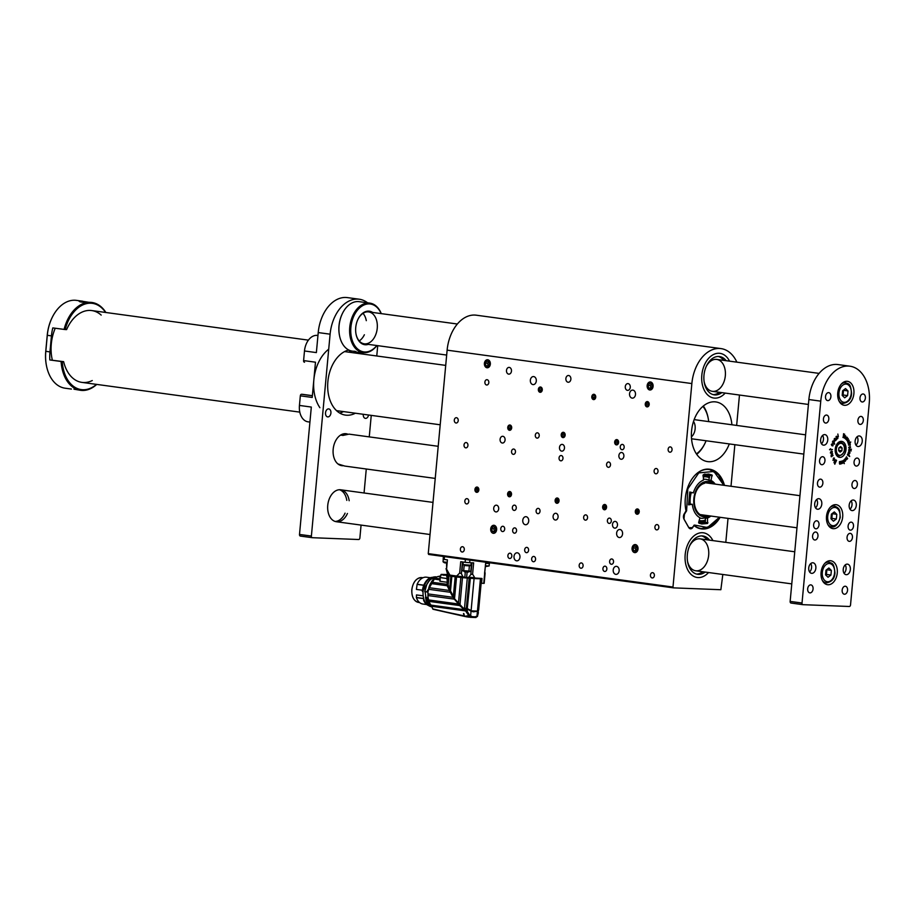 <?xml version="1.0" encoding="UTF-8"?>
<svg xmlns="http://www.w3.org/2000/svg" width="915" height="915" viewBox="0 0 915 915"><rect width="100%" height="100%" fill="white"/><g stroke="black" fill="none" stroke-linecap="round" stroke-linejoin="round"><path stroke-width="1.37" d="M490.703 528.893A4.026 2.997 -87.8 0 0 493.505 533.331A4.026 2.997 -87.8 0 0 496.662 529.419A4.026 2.997 -87.8 0 0 493.826 525.279A4.026 2.997 -87.8 0 0 490.703 528.893M632.071 548.188A4.026 2.997 -87.8 0 0 634.884 552.626A4.026 2.997 -87.8 0 0 638.03 548.714A4.026 2.997 -87.8 0 0 635.193 544.574A4.026 2.997 -87.8 0 0 632.071 548.188M736.872 362.168A36.245 24.202 97.8 0 0 721.009 348.604A36.245 24.202 97.8 0 0 719.453 348.466A36.245 24.202 97.8 0 0 691.854 383.568L672.982 587.041L673.44 587.865L720.86 589.718L722.816 574.483M725.801 542.366L728.02 518.382M731.005 486.277L734.859 444.69M736.644 425.429L739.469 395.04M724.486 485.385A30.115 20.107 97.8 0 0 709.548 469.223A30.115 20.107 97.8 0 0 686.01 510.879L684.523 513.429A4.026 2.688 -82.2 0 0 683.997 519.091L688.801 527.578A4.026 2.688 -82.2 0 0 690.425 528.813A4.026 2.688 -82.2 0 0 692.609 527.726L693.57 526.034M693.776 525.782L694.519 525.942A30.115 20.107 97.8 0 0 701.405 528.904A30.115 20.107 97.8 0 0 720.151 517.307M484.401 363.358A4.026 2.997 -87.8 0 0 487.215 367.784A4.026 2.997 -87.8 0 0 490.36 363.884A4.026 2.997 -87.8 0 0 487.523 359.744A4.026 2.997 -87.8 0 0 484.401 363.358M647.157 385.57A4.026 2.997 -87.8 0 0 649.97 390.007A4.026 2.997 -87.8 0 0 653.116 386.096A4.026 2.997 -87.8 0 0 650.279 381.955A4.026 2.997 -87.8 0 0 647.157 385.57M500.768 528.653A2.653 1.979 -87.8 0 0 502.621 531.569A2.653 1.979 -87.8 0 0 504.703 528.996A2.653 1.979 -87.8 0 0 502.827 526.262A2.653 1.979 -87.8 0 0 500.768 528.653M512.652 530.265A2.653 1.979 -87.8 0 0 514.505 533.193A2.653 1.979 -87.8 0 0 516.575 530.609A2.653 1.979 -87.8 0 0 514.71 527.875A2.653 1.979 -87.8 0 0 512.652 530.265M613.21 569.953A4.026 2.997 -87.8 0 0 616.024 574.38A4.026 2.997 -87.8 0 0 619.169 570.48A4.026 2.997 -87.8 0 0 616.333 566.339A4.026 2.997 -87.8 0 0 613.21 569.953M514.013 556.412A4.026 2.997 -87.8 0 0 516.826 560.849A4.026 2.997 -87.8 0 0 519.972 556.938A4.026 2.997 -87.8 0 0 517.135 552.797A4.026 2.997 -87.8 0 0 514.013 556.412M530.357 380.183A4.026 2.997 -87.8 0 0 533.171 384.609A4.026 2.997 -87.8 0 0 536.316 380.697A4.026 2.997 -87.8 0 0 533.491 376.557A4.026 2.997 -87.8 0 0 530.357 380.183M629.554 393.713A4.026 2.997 -87.8 0 0 632.368 398.151A4.026 2.997 -87.8 0 0 635.513 394.239A4.026 2.997 -87.8 0 0 632.688 390.099A4.026 2.997 -87.8 0 0 629.554 393.713M616.63 533.102A4.026 2.997 -87.8 0 0 619.444 537.54A4.026 2.997 -87.8 0 0 622.589 533.628A4.026 2.997 -87.8 0 0 619.752 529.488A4.026 2.997 -87.8 0 0 616.63 533.102M522.774 520.292A4.026 2.997 -87.8 0 0 525.587 524.73A4.026 2.997 -87.8 0 0 528.733 520.818A4.026 2.997 -87.8 0 0 525.908 516.678A4.026 2.997 -87.8 0 0 522.774 520.292M609.619 561.353A2.653 1.979 -87.8 0 0 611.472 564.281A2.653 1.979 -87.8 0 0 613.553 561.696A2.653 1.979 -87.8 0 0 611.678 558.962A2.653 1.979 -87.8 0 0 609.619 561.353M524.672 549.755A2.653 1.979 -87.8 0 0 526.525 552.683A2.653 1.979 -87.8 0 0 528.607 550.098A2.653 1.979 -87.8 0 0 526.743 547.364A2.653 1.979 -87.8 0 0 524.672 549.755M535.298 435.208A2.653 1.979 -87.8 0 0 537.162 438.125A2.653 1.979 -87.8 0 0 539.232 435.551A2.653 1.979 -87.8 0 0 537.368 432.818A2.653 1.979 -87.8 0 0 535.298 435.208M620.244 446.795A2.653 1.979 -87.8 0 0 622.097 449.723A2.653 1.979 -87.8 0 0 624.179 447.138A2.653 1.979 -87.8 0 0 622.303 444.404A2.653 1.979 -87.8 0 0 620.244 446.795M493.7 508.214A3.385 2.516 -87.8 0 0 496.067 511.931A3.385 2.516 -87.8 0 0 498.709 508.649A3.385 2.516 -87.8 0 0 496.33 505.172A3.385 2.516 -87.8 0 0 493.7 508.214M500.093 439.326A3.385 2.516 -87.8 0 0 502.449 443.043A3.385 2.516 -87.8 0 0 505.091 439.76A3.385 2.516 -87.8 0 0 502.712 436.283A3.385 2.516 -87.8 0 0 500.093 439.326M506.487 370.426A3.385 2.516 -87.8 0 0 508.843 374.144A3.385 2.516 -87.8 0 0 511.485 370.872A3.385 2.516 -87.8 0 0 509.106 367.384A3.385 2.516 -87.8 0 0 506.487 370.426M612.501 524.432A3.385 2.516 -87.8 0 0 614.857 528.149A3.385 2.516 -87.8 0 0 617.499 524.867A3.385 2.516 -87.8 0 0 615.132 521.39A3.385 2.516 -87.8 0 0 612.501 524.432M618.895 455.533A3.385 2.516 -87.8 0 0 621.251 459.261A3.385 2.516 -87.8 0 0 623.893 455.979A3.385 2.516 -87.8 0 0 621.514 452.502A3.385 2.516 -87.8 0 0 618.895 455.533M625.277 386.645A3.385 2.516 -87.8 0 0 627.644 390.362A3.385 2.516 -87.8 0 0 630.286 387.079A3.385 2.516 -87.8 0 0 627.907 383.602A3.385 2.516 -87.8 0 0 625.277 386.645M553.095 516.323A3.385 2.516 -87.8 0 0 555.462 520.04A3.385 2.516 -87.8 0 0 558.104 516.758A3.385 2.516 -87.8 0 0 555.725 513.281A3.385 2.516 -87.8 0 0 553.095 516.323M559.488 447.424A3.385 2.516 -87.8 0 0 561.856 451.152A3.385 2.516 -87.8 0 0 564.498 447.87A3.385 2.516 -87.8 0 0 562.119 444.393A3.385 2.516 -87.8 0 0 559.488 447.424M565.882 378.536A3.385 2.516 -87.8 0 0 568.249 382.253A3.385 2.516 -87.8 0 0 570.891 378.97A3.385 2.516 -87.8 0 0 568.512 375.493A3.385 2.516 -87.8 0 0 565.882 378.536M607.388 520.486A2.653 1.979 -87.8 0 0 609.241 523.414A2.653 1.979 -87.8 0 0 611.323 520.829A2.653 1.979 -87.8 0 0 609.459 518.096A2.653 1.979 -87.8 0 0 607.388 520.486M602.928 568.547A2.653 1.979 -87.8 0 0 604.792 571.475A2.653 1.979 -87.8 0 0 606.862 568.901A2.653 1.979 -87.8 0 0 604.998 566.168A2.653 1.979 -87.8 0 0 602.928 568.547M650.451 575.043A2.653 1.979 -87.8 0 0 652.304 577.96A2.653 1.979 -87.8 0 0 654.385 575.386A2.653 1.979 -87.8 0 0 652.521 572.653A2.653 1.979 -87.8 0 0 650.451 575.043M654.911 526.971A2.653 1.979 -87.8 0 0 656.764 529.899A2.653 1.979 -87.8 0 0 658.846 527.315A2.653 1.979 -87.8 0 0 656.97 524.581A2.653 1.979 -87.8 0 0 654.911 526.971M536.11 510.753A2.653 1.979 -87.8 0 0 537.963 513.681A2.653 1.979 -87.8 0 0 540.044 511.108A2.653 1.979 -87.8 0 0 538.18 508.374A2.653 1.979 -87.8 0 0 536.11 510.753M531.649 558.825A2.653 1.979 -87.8 0 0 533.514 561.741A2.653 1.979 -87.8 0 0 535.584 559.168A2.653 1.979 -87.8 0 0 533.72 556.434A2.653 1.979 -87.8 0 0 531.649 558.825M579.172 565.31A2.653 1.979 -87.8 0 0 581.025 568.238A2.653 1.979 -87.8 0 0 583.107 565.653A2.653 1.979 -87.8 0 0 581.231 562.919A2.653 1.979 -87.8 0 0 579.172 565.31M583.633 517.25A2.653 1.979 -87.8 0 0 585.486 520.166A2.653 1.979 -87.8 0 0 587.567 517.593A2.653 1.979 -87.8 0 0 585.692 514.859A2.653 1.979 -87.8 0 0 583.633 517.25M464.831 501.031A2.653 1.979 -87.8 0 0 466.684 503.948A2.653 1.979 -87.8 0 0 468.766 501.374A2.653 1.979 -87.8 0 0 466.902 498.641A2.653 1.979 -87.8 0 0 464.831 501.031M460.371 549.091A2.653 1.979 -87.8 0 0 462.224 552.019A2.653 1.979 -87.8 0 0 464.305 549.435A2.653 1.979 -87.8 0 0 462.441 546.701A2.653 1.979 -87.8 0 0 460.371 549.091M507.894 555.577A2.653 1.979 -87.8 0 0 509.747 558.505A2.653 1.979 -87.8 0 0 511.828 555.92A2.653 1.979 -87.8 0 0 509.952 553.186A2.653 1.979 -87.8 0 0 507.894 555.577M512.354 507.516A2.653 1.979 -87.8 0 0 514.207 510.433A2.653 1.979 -87.8 0 0 516.289 507.859A2.653 1.979 -87.8 0 0 514.413 505.126A2.653 1.979 -87.8 0 0 512.354 507.516M668.133 449.276A2.653 1.979 -87.8 0 0 669.986 452.204A2.653 1.979 -87.8 0 0 672.067 449.62A2.653 1.979 -87.8 0 0 670.192 446.886A2.653 1.979 -87.8 0 0 668.133 449.276M645.269 403.973A2.653 1.979 -87.8 0 0 647.122 406.901A2.653 1.979 -87.8 0 0 649.204 404.316A2.653 1.979 -87.8 0 0 647.328 401.582A2.653 1.979 -87.8 0 0 645.269 403.973M614.674 441.979A2.653 1.979 -87.8 0 0 616.527 444.907A2.653 1.979 -87.8 0 0 618.609 442.322A2.653 1.979 -87.8 0 0 616.733 439.589A2.653 1.979 -87.8 0 0 614.674 441.979M561.215 434.682A2.653 1.979 -87.8 0 0 563.068 437.61A2.653 1.979 -87.8 0 0 565.15 435.025A2.653 1.979 -87.8 0 0 563.274 432.292A2.653 1.979 -87.8 0 0 561.215 434.682M507.756 427.385A2.653 1.979 -87.8 0 0 509.609 430.313A2.653 1.979 -87.8 0 0 511.691 427.728A2.653 1.979 -87.8 0 0 509.815 424.995A2.653 1.979 -87.8 0 0 507.756 427.385M454.298 420.088A2.653 1.979 -87.8 0 0 456.15 423.016A2.653 1.979 -87.8 0 0 458.232 420.431A2.653 1.979 -87.8 0 0 456.356 417.697A2.653 1.979 -87.8 0 0 454.298 420.088M591.811 396.675A2.653 1.979 -87.8 0 0 593.663 399.603A2.653 1.979 -87.8 0 0 595.745 397.019A2.653 1.979 -87.8 0 0 593.869 394.285A2.653 1.979 -87.8 0 0 591.811 396.675M538.352 389.378A2.653 1.979 -87.8 0 0 540.205 392.306A2.653 1.979 -87.8 0 0 542.286 389.721A2.653 1.979 -87.8 0 0 540.41 386.988A2.653 1.979 -87.8 0 0 538.352 389.378M484.893 382.081A2.653 1.979 -87.8 0 0 486.746 385.009A2.653 1.979 -87.8 0 0 488.827 382.424A2.653 1.979 -87.8 0 0 486.952 379.691A2.653 1.979 -87.8 0 0 484.893 382.081M635.307 511.313A2.653 1.979 -87.8 0 0 637.16 514.241A2.653 1.979 -87.8 0 0 639.242 511.668A2.653 1.979 -87.8 0 0 637.378 508.934A2.653 1.979 -87.8 0 0 635.307 511.313M602.642 506.864A2.653 1.979 -87.8 0 0 604.495 509.781A2.653 1.979 -87.8 0 0 606.576 507.207A2.653 1.979 -87.8 0 0 604.701 504.474A2.653 1.979 -87.8 0 0 602.642 506.864M555.119 500.368A2.653 1.979 -87.8 0 0 556.972 503.296A2.653 1.979 -87.8 0 0 559.054 500.722A2.653 1.979 -87.8 0 0 557.189 497.989A2.653 1.979 -87.8 0 0 555.119 500.368M507.596 493.883A2.653 1.979 -87.8 0 0 509.461 496.811A2.653 1.979 -87.8 0 0 511.531 494.226A2.653 1.979 -87.8 0 0 509.666 491.504A2.653 1.979 -87.8 0 0 507.596 493.883M474.931 489.422A2.653 1.979 -87.8 0 0 476.784 492.35A2.653 1.979 -87.8 0 0 478.865 489.777A2.653 1.979 -87.8 0 0 476.99 487.043A2.653 1.979 -87.8 0 0 474.931 489.422M606.576 464.397A2.653 1.979 -87.8 0 0 608.429 467.325A2.653 1.979 -87.8 0 0 610.511 464.751A2.653 1.979 -87.8 0 0 608.647 462.018A2.653 1.979 -87.8 0 0 606.576 464.397M559.054 457.912A2.653 1.979 -87.8 0 0 560.918 460.84A2.653 1.979 -87.8 0 0 562.988 458.255A2.653 1.979 -87.8 0 0 561.124 455.533A2.653 1.979 -87.8 0 0 559.054 457.912M511.542 451.427A2.653 1.979 -87.8 0 0 513.395 454.355A2.653 1.979 -87.8 0 0 515.477 451.77A2.653 1.979 -87.8 0 0 513.601 449.036A2.653 1.979 -87.8 0 0 511.542 451.427M464.019 444.942A2.653 1.979 -87.8 0 0 465.872 447.87A2.653 1.979 -87.8 0 0 467.954 445.285A2.653 1.979 -87.8 0 0 466.078 442.551A2.653 1.979 -87.8 0 0 464.019 444.942M654.099 470.893A2.653 1.979 -87.8 0 0 655.952 473.81A2.653 1.979 -87.8 0 0 658.034 471.236A2.653 1.979 -87.8 0 0 656.158 468.503A2.653 1.979 -87.8 0 0 654.099 470.893M691.854 383.568L447.126 350.159L428.254 553.632L672.982 587.041M428.678 554.456L673.406 587.853L428.678 554.456L428.254 553.632M447.126 350.159A36.245 24.202 -82.2 0 1 474.725 315.057A36.245 24.202 -82.2 0 1 476.28 315.195L721.009 348.604M701.828 375.104A22.555 15.063 97.8 0 0 713.872 398.048A22.555 15.063 97.8 0 0 725.183 393.084A22.555 15.063 97.8 0 1 715.073 398.139A22.555 15.063 97.8 0 1 713.872 398.048L713.872 398.048A22.555 15.063 97.8 0 1 701.885 374.555A22.555 15.063 97.8 0 1 718.767 353.259A22.555 15.063 97.8 0 1 719.968 353.35A22.555 15.063 97.8 0 0 701.828 375.104M729.541 361.162A22.555 15.063 97.8 0 0 719.968 353.35A22.555 15.063 97.8 0 1 729.541 361.162M685.186 554.547A22.555 15.063 97.8 0 0 697.23 577.491A22.555 15.063 97.8 0 0 708.542 572.527A22.555 15.063 97.8 0 1 700.844 577.331A22.555 15.063 97.8 0 1 697.23 577.491A22.555 15.063 97.8 0 1 685.095 555.782A22.555 15.063 97.8 0 1 699.701 532.953A22.555 15.063 97.8 0 1 703.326 532.793A22.555 15.063 97.8 0 0 685.186 554.547M712.899 540.605A22.555 15.063 97.8 0 0 703.326 532.793A22.555 15.063 97.8 0 1 712.899 540.605M731.909 424.777A30.126 20.119 97.8 0 0 715.793 401.925A30.126 20.119 97.8 0 0 691.568 430.988A30.126 20.119 97.8 0 0 707.65 461.618A30.126 20.119 97.8 0 0 729.289 443.935M476.383 487.215A2.596 1.921 -87.8 0 0 475.034 490.44A2.596 1.921 -87.8 0 0 477.401 492.178A2.596 1.921 -87.8 0 0 478.751 488.953A2.596 1.921 -87.8 0 0 476.383 487.215M475.548 489.262L475.914 491.046L477.253 491.481L478.225 490.12L477.859 488.347L476.521 487.912L475.548 489.262L477.173 489.331L477.87 488.358M477.516 491.115L475.914 491.046M477.173 489.331L477.527 491.092M508.763 491.824A2.596 1.921 -87.8 0 0 507.802 495.278A2.596 1.921 -87.8 0 0 510.353 496.49A2.596 1.921 -87.8 0 0 511.313 493.025A2.596 1.921 -87.8 0 0 508.763 491.824M508.18 494.02L508.751 495.69L510.135 495.827L510.936 494.294L510.364 492.613L508.992 492.476L508.18 494.02L509.804 494.077L510.444 492.853M510.17 495.747L508.751 495.69M509.804 494.077L510.296 495.518M603.534 505A2.596 1.921 -87.8 0 0 602.996 508.614A2.596 1.921 -87.8 0 0 605.661 509.255A2.596 1.921 -87.8 0 0 606.21 505.64A2.596 1.921 -87.8 0 0 603.534 505M603.225 507.287L603.98 508.809L605.364 508.649L605.982 506.967L605.215 505.446L603.831 505.606L603.225 507.287L604.838 507.345L605.398 505.812M605.33 505.663L603.831 505.606M604.838 507.345L605.421 508.511M556.286 498.309A2.596 1.921 -87.8 0 0 555.325 501.763A2.596 1.921 -87.8 0 0 557.875 502.976A2.596 1.921 -87.8 0 0 558.836 499.51A2.596 1.921 -87.8 0 0 556.286 498.309M555.702 500.505L556.274 502.175L557.647 502.312L558.459 500.779L557.887 499.098L556.503 498.961L555.702 500.505L557.327 500.562L557.967 499.338M557.692 502.232L556.274 502.175M557.327 500.562L557.818 502.003M636.474 509.255A2.596 1.921 -87.8 0 0 635.513 512.709A2.596 1.921 -87.8 0 0 638.064 513.921A2.596 1.921 -87.8 0 0 639.025 510.456A2.596 1.921 -87.8 0 0 636.474 509.255M635.891 511.451L636.463 513.121L637.846 513.258L638.647 511.725L638.075 510.044L636.703 509.907L635.891 511.451L637.515 511.508L638.155 510.284M637.881 513.178L636.463 513.121M637.515 511.508L638.007 512.949M687.508 561.261A16.104 10.763 97.8 0 0 695.72 570.777A16.104 10.763 97.8 0 0 698.305 570.674A16.104 10.763 97.8 0 0 708.736 554.364A16.104 10.763 97.8 0 0 700.078 538.855A16.104 10.763 97.8 0 0 697.493 538.969A16.104 10.763 97.8 0 0 689.624 545.832M696.487 574.048A19.329 12.913 97.8 0 0 698.385 573.842A19.329 12.913 97.8 0 0 702.789 571.749M707.146 539.827A19.329 12.913 97.8 0 0 701.691 535.904M709.525 540.147A19.329 12.913 97.8 0 0 702.892 535.984A19.329 12.913 97.8 0 0 699.781 536.121A19.329 12.913 97.8 0 0 687.268 555.691A19.329 12.913 97.8 0 0 697.665 574.3A19.329 12.913 97.8 0 0 700.764 574.163A19.329 12.913 97.8 0 0 705.168 572.069M704.161 381.818A16.104 10.763 97.8 0 0 712.362 391.334A16.104 10.763 97.8 0 0 713.22 391.403A16.104 10.763 97.8 0 0 725.286 376.191A16.104 10.763 97.8 0 0 716.72 359.412A16.104 10.763 97.8 0 0 715.862 359.355A16.104 10.763 97.8 0 0 706.266 366.389M713.128 394.605A19.329 12.913 97.8 0 0 719.442 392.306M723.799 360.384A19.329 12.913 97.8 0 0 718.332 356.473M726.167 360.704A19.329 12.913 97.8 0 0 719.533 356.553A19.329 12.913 97.8 0 0 718.504 356.473A19.329 12.913 97.8 0 0 704.035 374.715A19.329 12.913 97.8 0 0 714.306 394.857A19.329 12.913 97.8 0 0 715.336 394.937A19.329 12.913 97.8 0 0 721.809 392.626M485.407 566.579L489.113 565.962L489.353 563.457M485.488 565.802L489.113 565.962M489.068 563.468L487.443 563.411M444.862 562.862A6.439 5.124 -81.1 0 1 443.844 561.959L443.043 561.776L444.347 562.748L447.126 563.125M443.844 561.959L447.195 562.348M443.718 559.374L445.525 559.625M464.557 565.539A6.439 5.764 -79.2 0 1 463.402 564.612L464.557 565.539L469.292 565.87M463.402 564.612L471.008 565.253L471.236 562.771M470.848 562.759L469.086 562.679M463.825 562.13L465.746 562.382M710.864 516.037A19.73 13.176 -82.2 0 1 707.535 518.016L707.558 523.471L701.725 523.986L698.9 523.128L698.671 522.328L699.941 517.718A19.73 13.176 -82.2 0 1 692.312 504.222L688.583 504.863L689.773 491.996L693.353 492.922A19.73 13.176 -82.2 0 1 703.418 480.123L703.395 474.668L708.542 474.05L712.053 474.999L711.012 480.421A19.73 13.176 -82.2 0 1 715.175 484.115M723.834 485.293L713.883 471.477L698.786 472.895L687.817 488.885L686.605 510.799L684.42 514.299L683.974 519.125L688.766 527.612L692.014 527.738L694.668 525.084L707.512 527.543L719.499 517.215M688.526 504.085A22.132 14.777 97.8 0 0 688.549 504.337L692.312 504.222M698.648 522.751L707.558 523.471M700.067 522.396L700.455 521.619L707.936 522.694M700.433 521.424L705.282 521.825L705.339 518.29L707.535 518.016M705.339 518.29L705.659 517.867A19.798 13.222 97.8 0 0 709.148 515.808M713.46 483.875A19.798 13.222 97.8 0 0 709.159 480.078L711.012 480.421M708.931 479.563L709.537 475.983L704.779 474.908L712.282 475.8M704.779 474.908L704.539 474.107L712.053 474.999M689.738 492.121L693.353 492.922M693.982 525.233L694.668 525.084M693.833 525.53L694.142 525.473A29.772 19.878 97.8 0 0 701.565 528.573A29.772 19.878 97.8 0 0 719.533 517.227M686.605 510.799L686.021 510.947M704.733 475.091L704.573 475.686M699.174 520.475A22.132 14.777 97.8 0 0 705.488 520.086M709.411 477.79A22.132 14.777 97.8 0 0 703.143 476.921M691.26 492.75A19.627 13.107 97.8 0 0 690.242 503.845M699.838 518.062A19.627 13.107 97.8 0 0 707.981 516.197L708.633 515.74M712.945 483.806L712.476 483.234A19.627 13.107 97.8 0 0 703.361 479.369M704.962 475.846A23.298 15.555 97.8 0 0 703.017 475.251M709.571 477.218A22.944 15.315 97.8 0 0 705.842 475.96L703.246 475.606A22.944 15.315 97.8 0 0 703.029 475.583M699.643 521.424L698.946 521.321A22.944 15.315 97.8 0 0 699.643 521.424A22.944 15.315 97.8 0 0 705.534 520.555M705.842 475.96A22.944 15.315 97.8 0 0 703.063 475.96M712.751 483.783A17.717 11.838 97.8 0 0 705.271 481.667A17.717 11.838 97.8 0 0 696.372 489.674A17.717 11.838 97.8 0 0 695.594 510.101A17.717 11.838 97.8 0 0 708.45 515.705M711.264 483.578A16.916 11.3 97.8 0 0 705.282 482.457A16.916 11.3 97.8 0 0 696.681 490.326A16.916 11.3 97.8 0 0 694.657 505.126A16.916 11.3 97.8 0 0 706.998 515.511M704.596 483.314A15.944 10.648 97.8 0 0 696.578 490.531M615.795 439.943A2.596 1.921 -87.8 0 0 614.903 443.432A2.596 1.921 -87.8 0 0 617.476 444.553A2.596 1.921 -87.8 0 0 618.368 441.064A2.596 1.921 -87.8 0 0 615.795 439.943M615.257 442.151L615.852 443.809L617.236 443.901L618.014 442.345L617.408 440.687L616.035 440.595L615.257 442.151L617.968 442.219M617.259 443.866L615.852 443.809M562.336 432.646A2.596 1.921 -87.8 0 0 561.444 436.135A2.596 1.921 -87.8 0 0 564.017 437.256A2.596 1.921 -87.8 0 0 564.91 433.767A2.596 1.921 -87.8 0 0 562.336 432.646M561.799 434.854L562.393 436.512L563.777 436.604L564.555 435.048L563.949 433.39L562.576 433.298L561.799 434.854L564.509 434.922M563.8 436.569L562.393 436.512M508.614 425.567A2.596 1.921 -87.8 0 0 508.134 429.192A2.596 1.921 -87.8 0 0 510.822 429.741A2.596 1.921 -87.8 0 0 511.291 426.127A2.596 1.921 -87.8 0 0 508.614 425.567M508.34 427.854L509.129 429.352L510.501 429.158L511.096 427.454L510.296 425.955L508.923 426.15L508.34 427.854L510.913 427.957M510.444 426.218L508.923 426.15M646.39 401.937A2.596 1.921 -87.8 0 0 645.487 405.425A2.596 1.921 -87.8 0 0 648.072 406.546A2.596 1.921 -87.8 0 0 648.964 403.058A2.596 1.921 -87.8 0 0 646.39 401.937M645.853 404.144L646.448 405.803L647.831 405.894L648.609 404.339L648.003 402.68L646.631 402.589L645.853 404.144L648.563 404.213M647.843 405.86L646.448 405.803M592.668 394.857A2.596 1.921 -87.8 0 0 592.188 398.483A2.596 1.921 -87.8 0 0 594.876 399.031A2.596 1.921 -87.8 0 0 595.345 395.406A2.596 1.921 -87.8 0 0 592.668 394.857M592.394 397.144L593.183 398.643L594.556 398.448L595.15 396.744L594.35 395.246L592.977 395.44L592.394 397.144L594.967 397.247M594.498 395.509L592.977 395.44M539.21 387.56A2.596 1.921 -87.8 0 0 538.729 391.185A2.596 1.921 -87.8 0 0 541.417 391.734A2.596 1.921 -87.8 0 0 541.886 388.109A2.596 1.921 -87.8 0 0 539.21 387.56M538.935 389.847L539.724 391.346L541.097 391.151L541.691 389.447L540.891 387.949L539.518 388.143L538.935 389.847L541.508 389.95M541.028 388.212L539.518 388.143M430.405 577.742L426.504 577.205A13.531 9.036 97.8 0 0 417.137 584.273L416.405 589.42L422.41 590.232M423.107 595.837L416.462 594.933L423.096 595.791M416.462 594.933L416.405 597.632A13.531 9.036 97.8 0 0 422.844 604.026L426.745 604.552M426.779 584.479L424.812 591.696L428.048 592.028M436.501 577.594C430.153 577.765 426.253 582.466 424.777 591.696L424.823 591.708A14.503 9.688 97.8 0 1 435.723 577.537M424.286 584.136L422.318 591.353L423.05 591.445M434.98 578.04L426.733 591.971M426.962 591.982L434.682 578.372M425.464 597.232L427.179 597.472L428.529 599.714M429.261 586.355L428.129 591.033M431.148 582.512L427.82 592.005M425.578 597.735L426.138 600.789L427.465 600.995L427.179 597.529L427.156 600.869L428.094 601.75L428.117 599.245L429.009 601.109M427.179 597.472L425.475 597.301M426.196 598.318A13.05 8.715 -82.2 0 1 426.047 597.792L426.253 598.524L425.567 597.667M426.035 597.735L426.127 600.72L426.15 597.998M428.46 599.554L428.231 601.841L427.316 601.075M428.266 599.176L427.637 598.055M431.251 605.433L427.957 601.853M464.614 616.39A115.816 77.352 -82.2 0 1 464.42 616.378L432.692 608.875A16.104 10.763 -82.2 0 0 431.628 606.29L465.621 610.934L469.098 616.23L470.161 616.15L467.439 611.723L466.833 612.009M440.069 576.827L437.873 576.53A16.516 11.026 97.8 0 0 434.831 578.154A2.573 1.716 -82.2 0 1 433.801 579.023A16.516 11.026 97.8 0 0 431.274 582.146A2.573 1.716 -82.2 0 1 430.507 583.484A16.516 11.026 97.8 0 0 428.849 587.659A2.573 1.716 -82.2 0 1 428.437 589.271A16.516 11.026 97.8 0 0 427.911 593.892A2.573 1.716 -82.2 0 1 427.923 595.539A16.516 11.026 97.8 0 0 428.586 599.931A2.573 1.716 -82.2 0 1 429.032 601.384A16.516 11.026 97.8 0 0 430.954 605.124A2.573 1.716 -82.2 0 1 431.628 606.29M440.207 576.153A16.516 11.026 97.8 0 0 439.006 576.256A2.573 1.716 -82.2 0 1 438.125 576.564M428.026 601.944L430.748 604.826M464.774 616.458L464.351 615.921L465.781 616.23L464.351 615.921A16.104 10.763 97.8 0 0 463.836 613.576L463.482 613.53A16.104 10.763 -82.2 0 1 463.985 615.829L433.081 609.276M467.336 616.447L470.161 617.305L471.557 616.218L466.593 615.887L467.336 616.447L465.781 616.23L466.17 616.767L468.903 617.145M430.954 605.124L464.534 609.71L465.621 610.934M462.773 608.418L464.591 608.578L464.534 609.71L459.65 605.558L429.032 601.384M428.586 599.931L458.118 603.957L459.868 605.398L454.309 599.142L427.923 595.539M427.911 593.892L453.028 597.323L454.309 599.142M453.028 597.323L450.363 592.268L428.437 589.271M428.849 587.659L449.562 590.484L450.363 592.268M449.562 590.484L447.172 585.76L430.507 583.484M431.274 582.146L447.092 584.308L447.172 585.76M447.218 582.272L439.898 581.277L439.966 580.545M439.006 576.256L440.149 576.416M434.831 578.154L439.852 578.84A16.516 11.026 97.8 0 0 438.857 579.71L433.801 579.023M447.092 584.308L447.241 582.352L447.698 585.154M478.625 609.573L477.413 611.392L476.955 616.424L478.659 609.745M477.298 616.436L476.955 616.424A112.762 5.421 5.3 0 1 476.052 616.39L475.994 617.534L470.161 617.305L475.994 617.534L476.006 616.824L475.994 617.534M476.075 616.836L476.006 617.511M463.631 613.553A16.104 10.763 -82.2 0 1 464.202 615.841L464.34 615.864M478.042 610.671L477.413 611.392L471.053 611.14L470.584 616.172A112.762 5.421 5.3 0 0 471.557 616.218L470.71 616.63M468.103 616.367L466.593 615.887M471.053 611.14L467.565 608.978L471.053 611.14L467.474 609.127L467.245 611.563L465.438 610.385M463.162 608.612A16.516 0.789 5.3 0 0 464.248 608.715A16.104 0.778 -174.7 0 1 464.614 608.75L466.227 608.887L466.078 610.442M462.693 608.406L459.868 605.398M467.474 609.127L463.173 608.441M458.324 603.763L454.343 599.131M449.448 589.66A28.662 14.514 42.9 0 0 456.07 600.755M458.804 603.866A28.662 14.514 42.9 0 0 459.467 604.552M448.579 585.875L447.721 585.097L447.732 586.012M447.858 586.606L447.183 585.863M447.744 585.486L448.659 575.672A16.516 0.789 -174.7 0 1 448.419 575.535L446.955 576.885L447.241 582.352M471.522 616.641L476.006 616.824M469.807 616.584L470.756 616.63M467.199 608.978A16.104 0.778 -174.7 0 0 466.227 608.887L467.222 608.807L466.341 608.692M446.955 576.885L446.371 575.409L448.419 575.535L447.675 584.285M446.783 575.146L441.247 574.403L440.081 577.559L440.161 580.487M477.275 611.22L473.513 611.826L471.042 611.003M481.301 578.554L470.333 578.326A16.104 0.778 5.3 0 0 469.143 578.211L466.341 608.418L464.5 608.246A16.516 0.789 5.3 0 1 463.253 608.143L454.663 598.89M466.341 608.418A16.104 0.778 -174.7 0 1 467.268 608.498L470.333 578.326M472.483 611.609L473.101 611.678M478.236 610.419L477.447 611.048M472.689 611.632L477.401 611.094L478.671 609.081L477.356 611.094L473.524 611.746L466.947 608.464M473.101 611.758L473.718 611.769M454.583 598.284L456.562 576.953L455.167 576.782A16.516 0.789 -174.7 0 1 451.85 576.313L450.889 576.164A16.516 0.789 -174.7 0 1 449.025 575.787L448.064 586.103L454.423 598.479M443.684 575.249L448.11 575.02M448.19 578.715L439.989 577.525L441.007 574.677L442.929 574.94M448.11 574.94L443.192 575.135M445.319 574.952L444.255 574.769M441.293 574.403L447.195 574.517L441.293 574.403M448.03 574.917L442.803 574.609M464.5 608.246L467.302 578.051A16.516 0.789 -174.7 0 1 462.475 577.605L459.925 605.135M467.451 608.761L471.099 610.717L474.073 578.6M469.143 578.211L467.302 578.051M477.356 611.094L470.928 610.843M455.167 576.782L453.302 596.9M451.85 576.313L450.409 591.811M450.889 576.164L449.608 590.038M462.475 577.605L460.84 577.434L458.426 603.545M460.84 577.434A16.516 0.789 -174.7 0 1 456.562 576.953M485.133 572.882L484.172 583.347L481.565 583.278L482.011 578.474L464.179 577.319L447.893 575.089L446.566 569.153L447.424 559.889L443.169 559.237L443.42 556.457M447.744 574.94L446.051 568.592L446.634 568.398M462.841 576.69A17.991 0.869 -174.7 0 1 456.699 576.038L459.685 572.996L461.389 573.648L462.841 576.69L464.179 577.319L447.709 575.055M456.699 576.038L449.917 575.112L446.566 569.153M462.773 561.982L461.972 570.548L467.119 572.241L470.813 571.349L471.614 562.794M468.777 577.228L474.702 577.662A17.991 0.869 -174.7 0 1 468.777 577.228L470.836 574.506L472.598 574.163L474.702 577.662M483.749 583.37L485.613 563.343L489.456 563.434L489.525 562.759M469.898 560.083L469.658 562.714L473.65 562.874L472.598 574.163M481.565 583.278L480.981 583.198L481.427 578.452M446.669 568.055L446.554 563.068M459.685 572.996L460.725 561.707L465.129 562.302L465.392 559.465M461.972 570.548L468.915 571.086L468.091 572.138M469.658 562.714L465.129 562.302M470.813 571.349L468.915 571.086L469.384 565.973M484.561 573.316L485.705 563.343M634.267 544.825A3.934 2.928 -87.8 0 0 632.219 549.732A3.934 2.928 -87.8 0 0 635.811 552.374A3.934 2.928 -87.8 0 0 637.858 547.467A3.934 2.928 -87.8 0 0 634.267 544.825M633.031 547.959L633.58 550.624L635.582 551.265L637.046 549.24L636.497 546.564L634.495 545.923L633.031 547.959L635.193 548.039L636.291 546.507M635.193 548.039L635.936 550.773M635.742 550.716L633.58 550.624M649.353 382.207A3.934 2.928 -87.8 0 0 647.305 387.114A3.934 2.928 -87.8 0 0 650.897 389.756A3.934 2.928 -87.8 0 0 652.944 384.849A3.934 2.928 -87.8 0 0 649.353 382.207M648.117 385.341L648.666 388.006L650.668 388.646L652.132 386.622L651.583 383.945L649.581 383.305L648.117 385.341L650.279 385.421L651.377 383.888M650.279 385.421L651.023 388.154M650.817 388.097L648.666 388.006M486.597 359.995A3.934 2.928 -87.8 0 0 484.55 364.891A3.934 2.928 -87.8 0 0 488.141 367.533A3.934 2.928 -87.8 0 0 490.2 362.637A3.934 2.928 -87.8 0 0 486.597 359.995M485.362 363.118L485.911 365.794L487.912 366.435L489.376 364.41L488.827 361.734L486.826 361.093L485.362 363.118L487.523 363.209L488.621 361.665M487.523 363.209L488.267 365.943M488.072 365.874L485.911 365.794M492.899 525.53A3.934 2.928 -87.8 0 0 490.84 530.426A3.934 2.928 -87.8 0 0 494.443 533.079A3.934 2.928 -87.8 0 0 496.49 528.172A3.934 2.928 -87.8 0 0 492.899 525.53M491.664 528.653L492.213 531.329L494.214 531.97L495.678 529.945L495.129 527.269L493.116 526.628L491.664 528.653L493.814 528.744L494.924 527.212M493.814 528.744L494.569 531.478M494.363 531.409L492.213 531.329M696.418 453.897A28.193 18.826 97.8 0 0 704.916 443.409A28.193 18.826 97.8 0 0 706.071 440.756M708.69 421.609A28.193 18.826 97.8 0 0 708.279 418.75A28.193 18.826 97.8 0 0 702.903 406.363M694.359 419.07A11.277 7.526 -82.2 0 1 695.011 419.745M692.392 438.891A11.277 7.526 -82.2 0 1 691.591 439.372M703.315 406.02A29.806 19.901 -82.2 0 1 708.141 418.006L708.279 418.75M704.916 443.409L704.584 444.084A29.806 19.901 -82.2 0 1 696.715 454.332M691.408 436.855A9.665 6.451 97.8 0 0 693.513 421.438M309.922 422.078L308.035 421.826A16.104 10.763 -82.2 0 1 299.445 405.437L311.317 407.061L299.502 534.44L311.386 536.053A1.613 1.075 97.8 0 0 312.312 537.7L358.657 539.518A1.613 1.075 97.8 0 0 359.881 537.951L361.07 525.096M367.578 302.819A36.245 24.202 97.8 0 0 359.263 299.216A36.245 24.202 97.8 0 0 357.708 299.091A36.245 24.202 97.8 0 0 330.109 334.181L318.226 332.568L316.373 352.595L304.489 350.971L303.597 360.579L315.481 362.203L312.209 397.453L300.326 395.829L299.445 405.437M300.326 395.829A1.613 1.075 -82.2 0 1 301.561 394.274L312.37 395.749M302.35 394.296A1.613 1.075 -82.2 0 1 302.419 394.308L312.381 395.669L301.561 394.274M364.056 492.991L366.275 469.006M369.26 436.89L371.25 415.376M376.763 355.981L377.723 345.653M330.109 334.181L311.386 536.053M304.466 362.214L304.535 362.226A1.613 1.075 -82.2 0 1 303.597 360.579M304.489 350.971A16.104 10.763 -82.2 0 1 316.762 335.37L317.963 335.416M318.226 332.568A36.245 24.202 -82.2 0 1 345.824 297.466A36.245 24.202 97.8 0 1 347.38 297.604L359.263 299.216M363.244 414.289A4.026 2.688 97.8 0 0 365.394 418.372A4.026 2.688 97.8 0 0 368.562 415.01M325.523 412.791A4.026 2.688 97.8 0 0 327.673 416.897A4.026 2.688 97.8 0 0 330.887 413.26A4.026 2.688 97.8 0 0 328.76 408.913A4.026 2.688 97.8 0 0 325.523 412.791M347.574 434.087A16.104 10.763 97.8 0 0 346.133 433.733A16.104 10.763 97.8 0 0 333.174 449.276A16.104 10.763 97.8 0 0 341.775 465.655A16.104 10.763 97.8 0 0 343.205 465.712M349.175 500.722A16.104 10.763 97.8 0 0 340.712 489.8A16.104 10.763 97.8 0 0 327.753 505.343A16.104 10.763 97.8 0 0 336.354 521.722A16.104 10.763 97.8 0 0 347.437 513.475M355.363 413.214A33.02 22.052 -82.2 0 1 345.504 415.113A33.02 22.052 -82.2 0 1 327.73 383.625A33.02 22.052 -82.2 0 1 348.752 349.988M362.306 353.179A33.02 22.052 -82.2 0 1 363.415 354.151M351.543 352.538A33.02 22.052 97.8 0 0 348.329 350.102A33.02 22.052 97.8 0 1 351.543 352.538M339.74 413.077A33.02 22.052 97.8 0 0 343.48 411.59A33.02 22.052 97.8 0 1 339.74 413.077M312.175 537.677L300.429 536.076A1.613 1.075 -82.2 0 1 299.502 534.44M335.176 521.459A16.104 10.763 97.8 0 0 345.058 513.155M346.796 500.391A16.104 10.763 97.8 0 0 339.511 489.742M847.187 437.233L845.849 439.326L846.386 437.393L847.279 437.324M846.924 437.279L846.341 437.484M849.006 440.092L849.143 441.453L847.873 442.666L849.097 440.836L847.473 441.545L849.006 440.092M843.573 433.699L843.298 437.439L844.637 434.156L843.253 437.644L843.573 433.699M842.898 437.279L843.699 437.256M843.802 436.775L843.253 437.644M834.846 464.214L834.034 462.395L834.823 460.474L835.738 459.799L836.55 460.394L834.777 464.145M832.547 441.876L833.576 440.881L834.674 444.198L832.398 442.002L833.908 443.295L833.542 441.11L832.547 441.876L833.908 443.295M829.55 449.665L830.603 448.727L830.648 449.517L832.456 449.585L829.55 449.665M831.197 456.711L831.186 454.904L832.753 453.909L831.152 455.739L831.335 456.448L833.085 455.521L831.232 456.757M841.72 462.761L841.525 463.791L841.045 463.345L841.182 461.274L841.96 462.796L841.525 463.791L841.045 463.345M841.354 461.149L841.663 461.926M847.679 458.587L846.421 459.696L845.471 458.335L847.015 459.17L846.066 457.431L847.13 459.01L846.558 456.768L847.439 458.552M846.146 459.364L846.73 459.502M849.692 456.494L847.416 454.915L848.434 454.046L849.669 456.391M847.942 453.943L849.029 454.469M851.202 450.821L848.628 450.752L851.156 450.935M850.573 447.263L849.36 448.224L848.937 447.126L850.504 446.955L848.994 447.298L849.349 448.064L850.424 447.286M849.749 446.657L849.966 447.961L848.823 447.904M837.831 434.065L838.357 436.798L837.843 434.053M851.968 484.39A4.026 2.688 97.8 0 0 854.118 488.484A4.026 2.688 97.8 0 0 857.332 484.859A4.026 2.688 97.8 0 0 855.205 480.501A4.026 2.688 97.8 0 0 851.968 484.39M817.484 483.04A4.026 2.688 97.8 0 0 819.634 487.135A4.026 2.688 97.8 0 0 822.837 483.509A4.026 2.688 97.8 0 0 820.721 479.151A4.026 2.688 97.8 0 0 817.484 483.04M857.915 420.305A4.026 2.688 97.8 0 0 860.066 424.4A4.026 2.688 97.8 0 0 863.28 420.774A4.026 2.688 97.8 0 0 861.152 416.416A4.026 2.688 97.8 0 0 857.915 420.305M823.431 418.956A4.026 2.688 97.8 0 0 825.582 423.05A4.026 2.688 97.8 0 0 828.784 419.425A4.026 2.688 97.8 0 0 826.668 415.067A4.026 2.688 97.8 0 0 823.431 418.956M815.86 568.192A5.318 3.546 -82.2 0 1 811.582 573.328A5.318 3.546 -82.2 0 1 808.78 567.575A5.318 3.546 -82.2 0 1 813.023 562.794A5.318 3.546 -82.2 0 1 815.86 568.192M850.344 569.542A5.318 3.546 -82.2 0 1 846.066 574.677A5.318 3.546 -82.2 0 1 843.275 568.924A5.318 3.546 -82.2 0 1 847.507 564.143A5.318 3.546 -82.2 0 1 850.344 569.542M821.796 504.108A5.318 3.546 -82.2 0 1 817.53 509.232A5.318 3.546 -82.2 0 1 814.727 503.49A5.318 3.546 -82.2 0 1 818.959 498.698A5.318 3.546 -82.2 0 1 821.796 504.108M856.291 505.457A5.318 3.546 -82.2 0 1 852.014 510.593A5.318 3.546 -82.2 0 1 849.212 504.84A5.318 3.546 -82.2 0 1 853.455 500.048A5.318 3.546 -82.2 0 1 856.291 505.457M827.743 440.024A5.318 3.546 -82.2 0 1 823.466 445.147A5.318 3.546 -82.2 0 1 820.675 439.406A5.318 3.546 -82.2 0 1 824.907 434.614A5.318 3.546 -82.2 0 1 827.743 440.024M862.239 441.373A5.318 3.546 -82.2 0 1 857.961 446.497A5.318 3.546 -82.2 0 1 855.159 440.756A5.318 3.546 -82.2 0 1 859.391 435.963A5.318 3.546 -82.2 0 1 862.239 441.373M826.508 516.357A12.078 8.063 97.8 0 0 832.959 528.641A12.078 8.063 97.8 0 0 842.589 517.764A12.078 8.063 97.8 0 0 836.219 504.703A12.078 8.063 97.8 0 0 826.508 516.357M812.577 535.904A4.026 2.688 97.8 0 0 814.727 539.999A4.026 2.688 97.8 0 0 817.941 536.373A4.026 2.688 97.8 0 0 815.814 532.027A4.026 2.688 97.8 0 0 812.577 535.904M847.061 537.254A4.026 2.688 97.8 0 0 849.212 541.348A4.026 2.688 97.8 0 0 852.425 537.723A4.026 2.688 97.8 0 0 850.31 533.376A4.026 2.688 97.8 0 0 847.061 537.254M825.513 396.515A4.026 2.688 97.8 0 0 827.652 400.621A4.026 2.688 97.8 0 0 830.866 396.984A4.026 2.688 97.8 0 0 828.75 392.638A4.026 2.688 97.8 0 0 825.513 396.515M819.565 460.611A4.026 2.688 97.8 0 0 821.716 464.706A4.026 2.688 97.8 0 0 824.918 461.08A4.026 2.688 97.8 0 0 822.802 456.722A4.026 2.688 97.8 0 0 819.565 460.611M813.618 524.695A4.026 2.688 97.8 0 0 815.768 528.79A4.026 2.688 97.8 0 0 818.982 525.164A4.026 2.688 97.8 0 0 816.855 520.807A4.026 2.688 97.8 0 0 813.618 524.695M859.997 397.865A4.026 2.688 97.8 0 0 862.147 401.971A4.026 2.688 97.8 0 0 865.35 398.334A4.026 2.688 97.8 0 0 863.234 393.988A4.026 2.688 97.8 0 0 859.997 397.865M854.05 461.961A4.026 2.688 97.8 0 0 856.2 466.055A4.026 2.688 97.8 0 0 859.414 462.43A4.026 2.688 97.8 0 0 857.286 458.072A4.026 2.688 97.8 0 0 854.05 461.961M848.102 526.045A4.026 2.688 97.8 0 0 850.252 530.14A4.026 2.688 97.8 0 0 853.466 526.514A4.026 2.688 97.8 0 0 851.35 522.156A4.026 2.688 97.8 0 0 848.102 526.045M842.166 590.129A4.026 2.688 97.8 0 0 844.305 594.224A4.026 2.688 97.8 0 0 847.519 590.598A4.026 2.688 97.8 0 0 845.403 586.24A4.026 2.688 97.8 0 0 842.166 590.129M835.223 449.162A8.052 5.376 97.8 0 0 839.524 457.351A8.052 5.376 97.8 0 0 845.94 450.1A8.052 5.376 97.8 0 0 841.708 441.385A8.052 5.376 97.8 0 0 835.223 449.162M821.087 572.424A12.078 8.063 97.8 0 0 827.537 584.708A12.078 8.063 97.8 0 0 837.168 573.831A12.078 8.063 97.8 0 0 830.809 560.769A12.078 8.063 97.8 0 0 821.087 572.424M837.74 392.981A12.078 8.063 97.8 0 0 844.179 405.265A12.078 8.063 97.8 0 0 853.809 394.388A12.078 8.063 97.8 0 0 847.45 381.326A12.078 8.063 97.8 0 0 837.74 392.981M849.898 366.194A36.245 24.202 97.8 0 1 869.25 403.058L850.527 604.929A1.613 1.075 97.8 0 1 849.292 606.485L802.958 604.678A1.613 1.075 97.8 0 1 802.02 603.031L820.755 401.159L808.871 399.535A36.245 24.202 -82.2 0 1 836.47 364.433A36.245 24.202 -82.2 0 1 838.026 364.57L849.898 366.194A36.245 24.202 97.8 0 0 848.342 366.057A36.245 24.202 97.8 0 0 820.755 401.159M807.67 588.78A4.026 2.688 97.8 0 0 809.821 592.874A4.026 2.688 97.8 0 0 813.035 589.249A4.026 2.688 97.8 0 0 810.907 584.891A4.026 2.688 97.8 0 0 807.67 588.78M850.218 444.324L850.126 445.525L850.218 444.496L848.56 445.182L850.298 444.29M851.43 449.196L848.777 449.517L851.396 449.311M849.726 453.337L848.948 453.302L848.857 451.918L848.148 452.971L848.788 451.747L849.989 452.582L849.189 453.405M848.788 451.747L849.612 452.021M845.426 461.023L844.751 461.011L844.602 459.158L845.654 460.211L844.9 461.263M840.382 464.077L839.455 463.528L839.455 461.629L839.57 463.516L840.325 463.871L840.302 461.446L840.439 463.974L839.707 464.134M842.818 463.287L842.532 460.817L842.795 463.253M844.293 463.631L843.538 460.165L844.305 463.653M830.534 452.651L831.152 451.518L832.444 451.667L831.872 453.131L830.534 452.651M831.815 451.301L832.284 451.953M832.135 452.639L830.637 453.039M831.449 444.324L832.993 444.13L832.925 445.845L831.769 445.536L831.449 444.324M832.112 443.729L832.993 444.13M833.062 445.296L832.353 445.857M835.99 436.798L837.179 436.478L837.854 438.457L837.145 436.729L836.116 436.924L836.813 439.394L836.264 436.581M834.869 438.331L835.555 439.017L834.983 440.63L836.116 440.081L834.938 440.904L834.251 438.937L835.384 438.72M834.617 440.001L835.315 440.756M832.925 460.337L834.251 457.992L834.297 459.582L832.925 460.337M833.554 458.243L834.434 458.163M845.231 435.609L845.826 436.627L845.06 438.605L845.586 436.112L844.293 437.965L845.163 435.654L845.689 435.917M850.733 441.979L850.046 443.272L848.239 443.798L850.733 441.979M848.228 438.594L847.599 440.458L846.741 440.035L848.022 438.434L847.988 439.463M802.81 604.655L791.075 603.054A1.613 1.075 -82.2 0 1 790.148 601.407L808.871 399.535M841.011 403.721A12.078 8.063 97.8 0 0 841.743 403.309M844.568 382.562A12.078 8.063 97.8 0 0 843.973 381.955M824.358 583.164A12.078 8.063 97.8 0 0 825.09 582.752M827.926 561.993A12.078 8.063 97.8 0 0 827.332 561.398M837.374 456.288A8.052 5.376 97.8 0 0 837.98 455.922M829.779 527.097A12.078 8.063 97.8 0 0 830.511 526.685M833.336 505.926A12.078 8.063 97.8 0 0 832.753 505.332M857.115 436.764A5.318 3.546 -82.2 0 1 857.961 440.79A5.318 3.546 -82.2 0 1 855.971 445.125M822.619 435.414A5.318 3.546 -82.2 0 1 823.466 439.44A5.318 3.546 -82.2 0 1 821.476 443.775M851.167 500.848A5.318 3.546 -82.2 0 1 852.014 504.874A5.318 3.546 -82.2 0 1 850.024 509.209M816.672 499.499A5.318 3.546 -82.2 0 1 817.518 503.525A5.318 3.546 -82.2 0 1 815.539 507.859M845.22 564.932A5.318 3.546 -82.2 0 1 846.066 568.958A5.318 3.546 -82.2 0 1 844.076 573.293M810.736 563.583A5.318 3.546 -82.2 0 1 811.582 567.609A5.318 3.546 -82.2 0 1 809.592 571.944M848.56 445.125L850.218 444.496M850.39 447.092L848.754 447.275M848.777 447.595L849.349 448.064M851.133 449.299L849.12 449.334M849.017 450.409L851.156 450.729M849.189 452.079L848.937 453.131L849.978 452.936M849.829 452.925L849.337 452.101M848.788 454.435L849.063 455.121M848.8 455.922L849.429 456.368M847.416 454.938L848.663 455.819L849.131 455.258L847.587 454.263M847.656 454.275L848.903 455.853M845.266 461.297L844.671 461.229M844.911 459.296L845.414 461.114L844.705 459.376M844.659 460.908L845.414 461.114M840.988 463.047L841.743 463.619M841.068 463.425L841.789 461.903L841.137 461.332L840.805 462.052M840.931 462.075L841.102 463.07M841.583 461.423L841.045 462.086M832.478 454.046L831.403 454.984M832.856 455.498L831.186 456.642M831.586 451.267L832.204 451.644M831.003 453.302L830.397 453.005M830.523 452.811L831.918 452.868L832.353 452.056L830.568 452.044M830.866 451.747L831.209 453.097M832.353 452.056L831.106 451.781M832.135 449.711L830.626 449.757M829.562 449.723L830.465 449.757M832.753 444.095L833.119 444.953M832.684 445.811L832.112 445.822M831.323 444.656L832.947 445.571L832.925 444.37L831.884 444.027L831.563 444.69L832.947 445.571M832.238 443.992L831.369 444.381M836.356 436.283L836.951 436.444M833.336 440.847L834.263 441.602M834.034 441.568L834.217 442.425M833.782 443.375L834.663 444.072M833.371 440.984L832.764 441.133M834.16 439.452L834.629 440.001L835.143 438.72L834.629 440.001M834.343 438.662L835.143 438.72M835.772 459.902L836.55 460.394M833.965 462.372L834.857 463.894L836.344 460.542L834.732 460.577M834.034 462.384L834.857 463.894M834.777 460.577L834.297 462.132M835.704 460.073L834.972 460.611M833.313 458.209L834.011 457.969M834.194 458.141L834.331 458.781M833.428 458.358L834.08 458.324L833.428 458.358L833.199 460.291L834.32 458.358M833.05 460.165L833.702 460.108M845.449 435.883L845.586 436.592M846.741 440.332L847.519 440.298L847.953 438.697L846.901 440.092L847.519 440.298M847.347 438.857L847.953 438.697M344.498 434.762L341.672 434.488M337.91 463.928L344.715 466.055L435.231 478.419M438.205 446.303L349.072 434.133L342.965 435.414L340.586 435.094M833.451 521.195L830.969 518.782L831.392 514.15L834.308 511.943L836.79 514.367L836.356 518.988L833.451 521.195M832.124 513.601L836.79 514.367M831.117 518.919L831.838 518.37L832.273 513.75M831.838 518.37L836.356 518.988M831.026 518.839A4.026 2.688 97.8 0 0 832.055 516.06A4.026 2.688 97.8 0 0 831.815 513.841M828.887 568.009L831.369 570.434L830.934 575.055L828.029 577.262L825.547 574.849L825.982 570.217L828.887 568.009M826.702 569.668L831.369 570.434M830.934 575.055L826.428 574.437L826.851 569.816M826.428 574.437L825.696 574.986M825.605 574.906A4.026 2.688 97.8 0 0 826.634 572.127A4.026 2.688 97.8 0 0 826.394 569.908M845.529 388.578L848.011 390.991L847.587 395.612L844.671 397.819L842.2 395.406L842.624 390.785L845.529 388.578M843.356 390.225L848.011 390.991M847.587 395.612L843.07 394.994L843.504 390.373M843.07 394.994L842.349 395.554M842.258 395.463A4.026 2.688 97.8 0 0 843.287 392.684A4.026 2.688 97.8 0 0 843.047 390.465M840.119 452.113L838.632 450.66L838.895 447.893L840.633 446.566L842.12 448.018L841.869 450.786L840.119 452.113M839.238 447.618L842.12 448.018M838.666 450.352L841.869 450.786M363.072 352.95L354.448 352.149L362.717 352.618M362.809 352.561L354.448 352.149M356.004 351.554L354.048 351.2L354.871 351.909M368.288 344.372A16.916 11.3 -82.2 0 1 356.004 333.975A16.916 11.3 -82.2 0 1 355.741 327.501A16.916 11.3 -82.2 0 1 358.028 319.175A16.916 11.3 -82.2 0 1 372.645 312.45M381.155 313.605A24.167 16.138 97.8 0 0 363.884 305.027A24.167 16.138 97.8 0 0 350.891 327.307A24.167 16.138 97.8 0 0 358.749 349.862A24.167 16.138 97.8 0 0 376.797 345.527M339.419 335.119A24.167 16.138 -82.2 0 1 339.385 334.936A24.167 16.138 -82.2 0 1 339.007 325.694A24.167 16.138 -82.2 0 1 342.279 313.788A24.167 16.138 -82.2 0 1 342.359 313.628M376.911 345.55A24.968 16.676 -82.2 0 1 363.083 352.607A24.968 16.676 -82.2 0 1 349.759 327.204A24.968 16.676 -82.2 0 1 369.843 303.128L359.149 301.664A24.968 16.676 97.8 0 0 342.439 313.456A24.968 16.676 97.8 0 0 339.065 325.751A24.968 16.676 97.8 0 0 339.454 335.302A24.968 16.676 97.8 0 0 352.389 351.143L354.277 351.394M369.843 303.128A24.968 16.676 -82.2 0 1 381.269 313.628M363.003 313.33A16.104 10.763 -82.2 0 1 366.297 320.662M364.376 334.753A16.104 10.763 -82.2 0 1 359.229 340.94M355.969 333.781A16.104 10.763 97.8 0 0 364.284 343.823A16.104 10.763 97.8 0 0 377.117 329.32A16.104 10.763 97.8 0 0 368.642 311.901A16.104 10.763 97.8 0 0 357.948 319.346M83.963 302.293L86.536 302.316M89.007 302.316L80.829 301.046C78.37 301.881 81.538 302.316 90.333 302.339L91.672 302.453M80.829 301.046L79.136 301.355M80.463 390.305L73.966 389.184M46.333 365.039A35.445 23.664 -82.2 0 1 46.299 364.856A35.445 23.664 -82.2 0 1 45.75 351.291L47.237 335.267A35.445 23.664 -82.2 0 1 52.018 317.825A35.445 23.664 -82.2 0 1 52.109 317.654M96.75 384.414A36.245 24.202 -82.2 0 1 82.156 390.453A36.245 24.202 -82.2 0 1 80.6 390.316A36.245 24.202 -82.2 0 1 61.111 361.494L63.627 361.654A36.245 24.202 97.8 0 0 81.938 382.39A36.245 24.202 97.8 0 0 92.255 380.549M105.591 312.461A35.445 23.664 97.8 0 0 90.848 303.22A35.445 23.664 97.8 0 0 65.228 329.549L52.795 327.913A36.245 24.202 -82.2 0 0 51.446 335.897L49.959 351.92A36.245 24.202 -82.2 0 0 49.822 359.95L61.111 361.494M82.705 301.218L76.448 300.372A36.245 24.202 97.8 0 0 74.881 300.234A36.245 24.202 97.8 0 0 52.189 317.482A36.245 24.202 97.8 0 0 47.294 335.325L45.807 351.349A36.245 24.202 97.8 0 0 46.368 365.222A36.245 24.202 97.8 0 0 65.148 388.212L71.416 389.069M62.254 361.597A35.445 23.664 97.8 0 0 82.819 389.733A35.445 23.664 97.8 0 0 96.475 384.38M64.084 329.446A36.245 24.202 -82.2 0 1 90.333 302.339A36.245 24.202 -82.2 0 1 91.889 302.476A36.245 24.202 -82.2 0 1 105.866 312.495M65.228 329.549L66.601 329.606A36.245 24.202 97.8 0 1 91.74 310.562A36.245 24.202 97.8 0 1 101.188 315.103M49.822 359.95L63.627 361.654M328.714 349.198A36.245 24.202 97.8 0 0 319.895 407.701M55.232 328.245A36.245 24.202 97.8 0 0 52.338 360.11M692.014 527.738L691.214 528.744M723.868 485.293A29.772 19.878 97.8 0 0 709.617 469.589A29.772 19.878 97.8 0 0 695.389 474.851M705.545 475.926A24.179 16.138 97.8 0 0 704.653 475.377L705.511 475.914M413.569 583.587A12.192 8.144 97.8 0 0 411.887 589.66A12.192 8.144 97.8 0 0 412.093 594.395M411.91 589.683A12.513 8.361 97.8 0 0 418.59 602.413C413.809 601.109 411.544 596.866 411.807 589.66C413.1 581.768 416.497 577.742 421.975 577.617A12.513 8.361 97.8 0 0 411.91 589.683M417.103 584.388L423.714 585.291M423.771 585.177L417.137 584.273M423.611 598.479L416.382 597.484M424.171 600.171L423.737 598.902M423.656 598.627L416.405 597.632M422.33 591.365A14.503 9.688 -82.2 0 1 431.457 577.399M423.039 591.445L424.125 586.332M429.284 578.68A14.503 9.688 97.8 0 0 422.81 591.433M431.571 606.107A14.503 9.688 97.8 0 1 426.196 600.823L427.168 600.949M423.725 598.868L423.634 600.377L424.308 600.514M424.286 600.469L424.171 600.549A14.503 9.688 -82.2 0 0 425.921 603.351M426.173 600.709L432.578 606.325M423.656 600.389L423.702 600.48A14.503 9.688 97.8 0 0 427.671 605.158M464.591 608.578L466.261 608.727M464.179 609.436L464.237 608.544M454.526 599.039L452.902 596.809M440.081 577.559L440.001 580.556M446.371 575.409L444.484 574.872M448.922 575.398A16.356 0.789 5.3 0 0 448.979 575.741A16.356 0.789 5.3 0 0 451.484 576.244A16.356 0.789 5.3 0 0 455.933 576.873A16.356 0.789 5.3 0 0 461.686 577.514A16.356 0.789 5.3 0 0 481.016 578.429M477.458 610.957L480.432 578.852M449.917 575.112A17.991 0.869 -174.7 0 1 447.378 574.574M465.3 572.069L464.809 577.365M461.389 573.648L462.475 561.947M467.119 572.241L466.627 577.525M471.923 562.805L470.836 574.506M488.621 563.457L488.702 562.645M444.484 556.606L444.221 559.454M464.397 571.806L463.699 570.617L464.191 565.31M316.762 335.37L317.951 335.531M790.148 601.407L802.02 603.031M827.732 516.335A9.184 6.131 97.8 0 0 836.219 524.604A9.184 6.131 97.8 0 0 837.683 508.786A9.184 6.131 97.8 0 0 827.732 516.335M830.134 507.379A10.465 6.988 -82.2 0 1 834.343 506.064C837.477 507.093 839.284 508.809 839.741 511.211L840.279 517.41C838.049 524.501 835.12 527.646 831.506 526.823A10.465 6.988 -82.2 0 1 827.812 524.421M834.606 572.882A9.184 6.131 97.8 0 0 826.119 564.612A9.184 6.131 97.8 0 0 824.655 580.43A9.184 6.131 97.8 0 0 834.606 572.882M823.763 582.569L826.096 582.889A10.465 6.988 -82.2 0 1 822.391 580.499M824.724 563.446A10.465 6.988 -82.2 0 1 828.921 562.13C831.872 563.777 833.817 561.673 834.938 572.87C834.629 578.726 831.678 582.066 826.096 582.889M851.247 393.439A9.184 6.131 97.8 0 0 842.772 385.169A9.184 6.131 97.8 0 0 841.297 400.987A9.184 6.131 97.8 0 0 851.247 393.439M840.416 403.126L842.738 403.446A10.465 6.988 -82.2 0 1 839.044 401.056M841.365 384.003A10.465 6.988 -82.2 0 1 845.574 382.699C848.525 384.334 850.458 382.23 851.579 393.427C851.27 399.283 848.319 402.623 842.738 403.446M836.333 449.185A6.039 4.037 97.8 0 0 841.914 454.618A6.039 4.037 97.8 0 0 842.887 444.21A6.039 4.037 97.8 0 0 836.333 449.185M835.738 446.646A6.851 4.575 -82.2 0 1 840.713 442.471C845.334 443.409 847.793 452.753 838.861 456.036A6.851 4.575 -82.2 0 1 835.189 450.695M80.04 301.87L87.794 302.305L81.675 302.156M45.75 351.291L49.959 351.92M51.446 335.897L47.237 335.267M443.032 561.764L443.26 559.282M469.544 565.962L471.008 565.253M462.99 564.498L463.219 562.05M698.843 528.298L701.565 528.573L711.367 526.056L719.659 517.238M724.005 485.316L718.378 474.633L709.617 469.589L706.929 469.132M705.534 517.879L709.045 515.797M713.368 483.863L709.091 480.043M431.914 606.874L431.48 606.828C425.498 605.124 422.684 599.977 423.05 591.353C424.411 582.02 428.586 577.171 435.574 576.816L436.615 577.033M425.12 591.742L426.161 599.519M418.59 602.413L419.585 602.55M421.975 577.617L422.97 577.742M422.284 591.353L431.491 577.388M427.705 605.181L423.645 600.446L423.691 598.742M464.374 616.367L433.047 609.264M476.566 616.859L477.413 616.516L478.408 612.65M468.938 617.156L464.74 616.447M469.349 616.55L470.23 616.607M441.064 574.483L439.726 580.202M471.019 610.98L473.513 611.826M481.141 583.221L478.705 609.481M445.719 365.394L344.589 351.589M440.207 424.789L336.526 410.641M312.244 537.7L300.36 536.076M791.006 603.042L802.878 604.666M336.354 521.722L430.027 534.509M695.72 570.777L791.772 583.884M340.712 489.8L433.001 502.404M700.078 538.855L794.746 551.779M364.284 343.823L446.669 355.066M712.362 391.334L808.414 404.453M368.642 311.901L457.351 324.013M716.72 359.412L819.097 373.389M700.078 514.573L796.976 527.795M704.527 482.663L799.95 495.678M691.534 438.777L803.805 454.103M694.142 419.619L805.6 434.831M829.184 526.502L831.506 526.823M832.021 505.755L834.343 506.064M826.6 561.821L828.921 562.13M843.241 382.379L845.574 382.699M836.882 455.773L838.861 456.036M838.735 442.208L840.713 442.471M363.083 352.607L360.464 352.241M308.412 340.14L91.74 310.562M299.8 412.127L81.938 382.39"/></g></svg>
